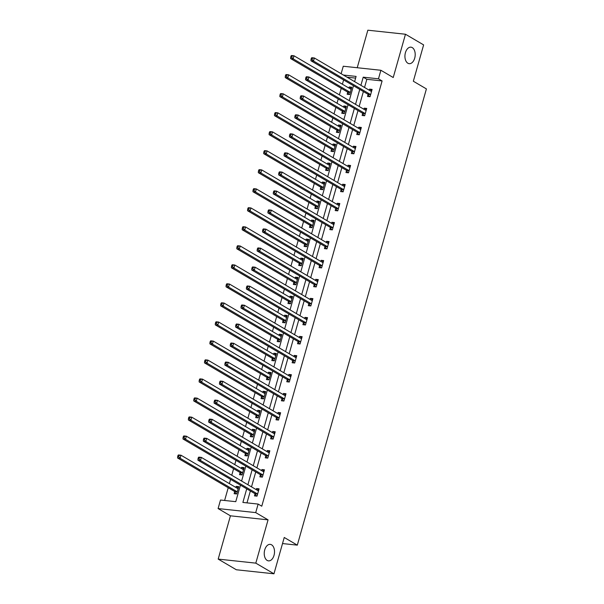 <?xml version="1.0" encoding="UTF-8"?>
<svg xmlns="http://www.w3.org/2000/svg" width="604" height="604" viewBox="0 0 604 604"><rect width="100%" height="100%" fill="white"/><g stroke="black" fill="none" stroke-linecap="round" stroke-linejoin="round"><path stroke-width="0.91" d="M407.859 63.224A8.297 5.096 -83.9 0 1 405.163 53.771A8.297 5.096 -83.9 0 1 410.954 47.172A8.297 5.096 -83.9 0 1 412.275 47.618A8.297 5.096 -83.9 0 1 414.963 57.07A8.297 5.096 -83.9 0 1 409.18 63.669A8.297 5.096 -83.9 0 1 407.859 63.224M267.164 560.421A8.297 5.096 -83.9 0 1 264.469 550.969A8.297 5.096 -83.9 0 1 270.26 544.37A8.297 5.096 -83.9 0 1 271.581 544.816A8.297 5.096 -83.9 0 1 274.276 554.276A8.297 5.096 -83.9 0 1 268.486 560.867A8.297 5.096 -83.9 0 1 267.164 560.421M341.139 73.718L343.261 66.236L380.89 70.275L378.474 78.814L363.215 77.169L360.913 85.33M282.521 543.555L297.311 545.14L426.409 88.909L413.34 81.238L423.623 44.9L405.473 34.239L367.844 30.2L357.228 67.731M297.311 545.14L284.242 537.469L273.959 573.8L236.33 569.761L218.187 559.1L255.809 563.139L268.063 519.855L255.719 512.607L218.089 508.568L220.505 500.029L235.764 501.675L240.437 485.148M268.063 519.855L230.434 515.816L218.187 559.1M230.434 515.816L218.089 508.568M343.616 79.939L342.4 84.22M341.245 88.312L339.388 94.866M338.232 98.965L337.017 103.239M335.862 107.331L334.004 113.892M332.849 117.984L331.641 122.257M330.479 126.357L328.621 132.91M327.466 137.002L326.258 141.276M325.095 145.375L323.246 151.929M322.083 156.021L320.875 160.302M319.712 164.394L317.863 170.947M316.7 175.039L315.492 179.32M314.337 183.412L312.479 189.966M311.317 194.065L310.109 198.338M308.954 202.431L307.096 208.984M305.941 213.084L304.726 217.357M303.57 221.449L301.713 228.01M300.558 232.102L299.342 236.375M298.187 240.475L296.33 247.028M295.175 251.121L293.967 255.401M292.804 259.493L290.947 266.047M289.792 270.139L288.584 274.42M287.421 278.512L285.571 285.065M284.409 289.157L283.201 293.438M282.038 297.53L280.188 304.084M279.025 308.183L277.817 312.457M276.662 316.549L274.805 323.11M273.642 327.202L272.434 331.475M271.279 335.575L269.422 342.128M268.267 346.22L267.051 350.494M265.896 354.593L264.039 361.147M262.883 365.239L261.668 369.52M260.513 373.612L258.655 380.165M257.5 384.257L256.292 388.538M255.13 392.63L253.272 399.184M252.117 403.283L250.909 407.557M249.746 411.649L247.897 418.202M246.734 422.302L245.526 426.575M244.363 430.667L242.514 437.228M241.351 441.32L240.143 445.593M238.988 449.693L237.13 456.246M235.968 460.339L234.76 464.619M233.605 468.712L231.747 475.265M230.592 479.357L229.377 483.638M228.221 487.73L224.613 500.474M273.959 573.8L255.809 563.139M355.62 78.097L347.028 77.176M234.692 491.716L234.133 493.687L236.67 493.966L238.746 486.65L236.202 486.379L235.892 487.466M240.075 472.698L239.516 474.669L242.053 474.94L244.129 467.632L241.585 467.353L241.275 468.44M245.451 453.679L244.892 455.65L247.436 455.922L249.505 448.606L246.968 448.334L246.659 449.421M250.834 434.654L250.275 436.632L252.819 436.903L254.888 429.587L252.344 429.316L252.042 430.403M256.217 415.635L255.658 417.613L258.202 417.885L260.271 410.569L257.727 410.297L257.425 411.384M261.6 396.617L261.041 398.595L263.586 398.866L265.654 391.551L263.11 391.279L262.8 392.366M266.983 377.598L266.424 379.569L268.969 379.848L271.037 372.532L268.493 372.253L268.184 373.34M272.366 358.58L271.808 360.55L274.344 360.822L276.421 353.506L273.876 353.234L273.567 354.322M277.749 339.561L277.191 341.532L279.728 341.804L281.804 334.488L279.259 334.216L278.95 335.303M283.125 320.535L282.566 322.513L285.111 322.785L287.179 315.469L284.643 315.197L284.333 316.285M288.508 301.517L287.949 303.495L290.494 303.767L292.562 296.451L290.018 296.179L289.716 297.266M293.891 282.498L293.333 284.469L295.877 284.748L297.946 277.432L295.401 277.161L295.099 278.248M299.274 263.48L298.716 265.45L301.26 265.722L303.329 258.406L300.784 258.135L300.475 259.222M304.658 244.461L304.099 246.432L306.643 246.704L308.712 239.388L306.168 239.116L305.858 240.203M310.041 225.435L309.482 227.414L312.019 227.685L314.095 220.369L311.551 220.098L311.241 221.185M315.424 206.417L314.865 208.395L317.402 208.667L319.478 201.351L316.934 201.079L316.624 202.166M320.799 187.399L320.241 189.377L322.785 189.648L324.854 182.333L322.317 182.061L322.007 183.148M326.183 168.38L325.624 170.351L328.168 170.622L330.237 163.314L327.693 163.035L327.391 164.122M331.566 149.362L331.007 151.332L333.551 151.604L335.62 144.288L333.076 144.016L332.774 145.103M336.949 130.343L336.39 132.314L338.935 132.586L341.003 125.27L338.459 124.998L338.149 126.085M342.332 111.317L341.773 113.295L344.318 113.567L346.386 106.251L343.842 105.979L343.533 107.067M347.715 92.299L347.157 94.277L349.693 94.549L351.77 87.233L349.225 86.961L348.916 88.048M246.726 488.84L242.883 502.437L258.135 504.076L261.766 506.205L382.106 80.944L366.847 79.305L364.537 87.459M363.382 91.551L359.154 106.478M357.998 110.577L353.778 125.496M352.615 129.596L348.395 144.522M347.232 148.614L343.012 163.541M341.849 167.633L337.628 182.559M336.473 186.651L332.245 201.577M331.09 205.677L326.862 220.596M325.707 224.696L321.479 239.622M320.324 243.714L316.103 258.64M314.941 262.732L310.72 277.659M309.558 281.751L305.337 296.677M304.174 300.769L299.954 315.696M298.799 319.795L294.571 334.714M293.416 338.814L289.188 353.74M288.033 357.832L283.812 372.759M282.649 376.851L278.429 391.777M277.266 395.869L273.046 410.796M271.883 414.895L267.663 429.814M266.5 433.914L262.279 448.84M261.124 452.932L256.896 467.858M255.741 471.951L251.513 486.877M250.358 490.969L246.991 502.875M255.031 493.898L254.473 495.876L257.017 496.148L259.086 488.832L256.541 488.561L256.232 489.648M260.415 474.88L259.856 476.858L262.393 477.13L264.469 469.814L261.925 469.542L261.615 470.629M265.79 455.861L265.231 457.832L267.776 458.111L269.845 450.795L267.308 450.524L266.998 451.611M271.173 436.843L270.615 438.814L273.159 439.085L275.228 431.777L272.691 431.498L272.381 432.585M276.557 417.825L275.998 419.795L278.542 420.067L280.611 412.751L278.067 412.479L277.764 413.566M281.94 398.806L281.381 400.777L283.925 401.048L285.994 393.733L283.45 393.461L283.14 394.548M287.323 379.78L286.764 381.758L289.308 382.03L291.377 374.714L288.833 374.442L288.523 375.529M292.706 360.762L292.147 362.74L294.692 363.012L296.76 355.696L294.216 355.424L293.906 356.511M298.089 341.743L297.53 343.714L300.067 343.993L302.143 336.677L299.599 336.398L299.29 337.485M303.465 322.725L302.906 324.695L305.45 324.967L307.519 317.651L304.982 317.379L304.673 318.467M308.848 303.706L308.289 305.677L310.834 305.949L312.902 298.633L310.365 298.361L310.056 299.448M314.231 284.68L313.672 286.658L316.217 286.93L318.285 279.614L315.741 279.342L315.439 280.43M319.614 265.662L319.055 267.64L321.6 267.912L323.668 260.596L321.124 260.324L320.815 261.411M324.997 246.643L324.439 248.614L326.983 248.893L329.052 241.577L326.507 241.306L326.198 242.393M330.38 227.625L329.822 229.596L332.366 229.867L334.435 222.559L331.89 222.28L331.581 223.367M335.764 208.607L335.205 210.577L337.742 210.849L339.818 203.533L337.274 203.261L336.964 204.348M341.139 189.588L340.581 191.559L343.125 191.83L345.194 184.514L342.657 184.243L342.347 185.33M346.522 170.562L345.964 172.54L348.508 172.812L350.577 165.496L348.04 165.224L347.73 166.311M351.906 151.544L351.347 153.522L353.891 153.793L355.96 146.478L353.416 146.206L353.113 147.293M357.289 132.525L356.73 134.496L359.274 134.775L361.343 127.459L358.799 127.18L358.489 128.267M362.672 113.507L362.113 115.477L364.657 115.749L366.726 108.433L364.182 108.161L363.872 109.248M368.055 94.488L367.496 96.459L370.041 96.731L372.109 89.415L369.565 89.143L369.255 90.23M380.89 70.275L393.227 77.523L405.473 34.239M382.106 80.944L378.474 78.814M258.135 504.076L255.719 512.607M354.623 81.631L356.096 76.406L343.397 75.039M241.6 481.048L245.82 466.122M246.976 462.03L251.204 447.103M252.359 443.011L256.587 428.085M257.742 423.993L261.962 409.067M263.125 404.967L267.346 390.048M268.508 385.948L272.729 371.022M273.891 366.93L278.112 352.004M279.274 347.912L283.495 332.985M284.65 328.893L288.878 313.967M290.033 309.875L294.261 294.948M295.416 290.849L299.637 275.93M300.8 271.83L305.02 256.904M306.183 252.812L310.403 237.885M311.566 233.793L315.786 218.867M316.949 214.775L321.169 199.849M322.325 195.749L326.553 180.83M327.708 176.73L331.936 161.804M333.091 157.712L337.311 142.786M338.474 138.694L342.695 123.767M343.857 119.675L348.078 104.749M349.24 100.657L353.461 85.73M359.75 89.422L355.529 104.349M354.367 108.441L350.146 123.367M348.984 127.459L344.763 142.385M343.608 146.485L339.38 161.404M338.225 165.504L333.997 180.43M332.842 184.522L328.614 199.448M327.459 203.54L323.238 218.467M322.075 222.559L317.855 237.485M316.692 241.577L312.472 256.504M311.309 260.603L307.089 275.53M305.934 279.622L301.706 294.548M300.55 298.64L296.322 313.567M295.167 317.659L290.939 332.585M289.784 336.677L285.564 351.603M284.401 355.703L280.18 370.622M279.018 374.722L274.797 389.648M273.635 393.74L269.414 408.666M268.259 412.759L264.031 427.685M262.876 431.777L258.648 446.703M257.493 450.803L253.265 465.722M252.11 469.821L247.889 484.748M366.847 79.305L363.215 77.169M258.784 489.882L256.541 488.561M238.444 487.692L236.202 486.379M243.827 468.674L241.585 467.353M264.167 470.863L261.925 469.542M249.21 449.655L246.968 448.334M269.55 451.837L267.308 450.524M254.594 430.637L252.344 429.316M274.933 432.819L272.691 431.498M259.977 411.618L257.727 410.297M280.316 413.8L278.067 412.479M265.36 392.592L263.11 391.279M285.7 394.782L283.45 393.461M270.743 373.574L268.493 372.253M291.083 375.764L288.833 374.442M276.119 354.556L273.876 353.234M296.458 356.738L294.216 355.424M281.502 335.537L279.259 334.216M301.841 337.719L299.599 336.398M286.885 316.519L284.643 315.197M307.225 318.701L304.982 317.379M292.268 297.493L290.018 296.179M312.608 299.682L310.365 298.361M297.651 278.474L295.401 277.161M317.991 280.664L315.741 279.342M303.034 259.456L300.784 258.135M323.374 261.645L321.124 260.324M308.418 240.437L306.168 239.116M328.757 242.619L326.507 241.306M313.793 221.419L311.551 220.098M334.133 223.601L331.89 222.28M319.176 202.4L316.934 201.079M339.516 204.582L337.274 203.261M324.559 183.374L322.317 182.061M344.899 185.564L342.657 184.243M329.943 164.356L327.693 163.035M350.282 166.545L348.04 165.224M335.326 145.338L333.076 144.016M355.665 147.519L353.416 146.206M340.709 126.319L338.459 124.998M361.049 128.501L358.799 127.18M346.092 107.301L343.842 105.979M366.432 109.483L364.182 108.161M351.468 88.275L349.225 86.961M371.807 90.464L369.565 89.143M257.546 490.418L258.648 490.38M198.354 457.568L198.006 458.791L199.026 458.897L199.373 457.681L198.354 457.568L198.792 457.13L201.336 457.402L258.104 490.742A1.299 0.793 96.1 0 0 258.308 490.818A1.299 0.793 96.1 0 0 258.399 490.818L258.527 490.81M199.373 457.681L201.336 457.402L200.475 460.452L197.931 460.18L254.699 493.521A1.299 0.793 96.1 0 1 254.941 493.77L256.428 496.088M257.568 494.178L257.485 494.042A1.299 0.793 96.1 0 0 257.236 493.793L200.475 460.452L199.026 458.897M198.006 458.791L197.931 460.18M238.308 488.198L237.206 488.236M238.187 488.621L238.059 488.628A1.299 0.793 -83.9 0 1 237.968 488.628A1.299 0.793 -83.9 0 1 237.765 488.561L180.996 455.22L180.135 458.262L177.591 457.991L234.36 491.331A1.299 0.793 -83.9 0 1 234.601 491.581L236.088 493.898M178.686 456.715L179.033 455.491L178.014 455.386L177.667 456.601L178.686 456.715L180.135 458.262L236.896 491.611A1.299 0.793 -83.9 0 1 237.146 491.852L237.229 491.988M178.014 455.386L178.452 454.94L180.996 455.22L179.033 455.491M177.591 457.991L177.667 456.601M262.929 471.399L264.024 471.362M203.737 438.549L203.389 439.772L204.409 439.878L204.756 438.663L203.737 438.549L204.175 438.111L206.719 438.383L263.487 471.724A1.299 0.793 96.1 0 0 263.691 471.792A1.299 0.793 96.1 0 0 263.782 471.799L263.91 471.784M204.756 438.663L206.719 438.383L205.858 441.433L203.314 441.154L260.082 474.502A1.299 0.793 96.1 0 1 260.324 474.744L261.811 477.069M262.951 475.152L262.868 475.023A1.299 0.793 96.1 0 0 262.619 474.774L205.858 441.433L204.409 439.878M203.389 439.772L203.314 441.154M268.312 452.381L269.407 452.343M209.12 419.531L208.773 420.746L209.792 420.86L210.132 419.637L209.12 419.531L209.558 419.085L212.102 419.365L268.863 452.706A1.299 0.793 96.1 0 0 269.074 452.774A1.299 0.793 96.1 0 0 269.165 452.774L269.286 452.766M210.132 419.637L212.102 419.365L211.241 422.407L208.697 422.136L265.458 455.484A1.299 0.793 96.1 0 1 265.707 455.726L267.195 458.043M268.335 456.133L268.252 455.997A1.299 0.793 96.1 0 0 268.002 455.756L211.241 422.407L209.792 420.86M208.773 420.746L208.697 422.136M243.684 469.18L242.589 469.21M243.571 469.602L243.442 469.61A1.299 0.793 -83.9 0 1 243.352 469.61A1.299 0.793 -83.9 0 1 243.148 469.542L186.379 436.194L185.519 439.244L182.974 438.972L239.743 472.313A1.299 0.793 -83.9 0 1 239.984 472.562L241.472 474.88M184.069 437.696L184.416 436.473L183.397 436.367L183.05 437.583L184.069 437.696L185.519 439.244L242.279 472.585A1.299 0.793 -83.9 0 1 242.529 472.834L242.612 472.97M183.397 436.367L183.835 435.922L186.379 436.194L184.416 436.473M182.974 438.972L183.05 437.583M249.067 450.161L247.972 450.191M248.946 450.584L248.825 450.592A1.299 0.793 -83.9 0 1 248.735 450.592A1.299 0.793 -83.9 0 1 248.523 450.524L191.762 417.175L190.894 420.225L188.357 419.954L245.118 453.294A1.299 0.793 -83.9 0 1 245.367 453.544L246.855 455.861M189.452 418.678L189.792 417.455L188.78 417.349L188.433 418.564L189.452 418.678L190.894 420.225L247.663 453.566A1.299 0.793 -83.9 0 1 247.912 453.815L247.995 453.951M188.78 417.349L189.218 416.903L191.762 417.175L189.792 417.455M188.357 419.954L188.433 418.564M273.688 433.355L274.79 433.325M214.503 400.512L214.156 401.728L215.175 401.841L215.515 400.618L214.503 400.512L214.941 400.067L217.485 400.339L274.246 433.687A1.299 0.793 96.1 0 0 274.458 433.755A1.299 0.793 96.1 0 0 274.541 433.755L274.669 433.748M215.515 400.618L217.485 400.339L216.617 403.389L214.08 403.117L270.841 436.458A1.299 0.793 96.1 0 1 271.09 436.707L272.57 439.025M273.718 437.115L273.635 436.979A1.299 0.793 96.1 0 0 273.386 436.737L216.617 403.389L215.175 401.841M214.156 401.728L214.08 403.117M279.071 414.336L280.173 414.306M219.879 381.494L219.539 382.709L220.551 382.823L220.898 381.6L219.879 381.494L220.324 381.048L222.861 381.32L279.629 414.669A1.299 0.793 96.1 0 0 279.841 414.737A1.299 0.793 96.1 0 0 279.924 414.737L280.052 414.729M220.898 381.6L222.861 381.32L222 384.37L219.456 384.099L276.224 417.44A1.299 0.793 96.1 0 1 276.473 417.689L277.953 420.006M279.101 418.096L279.01 417.96A1.299 0.793 96.1 0 0 278.769 417.711L222 384.37L220.551 382.823M219.539 382.709L219.456 384.099M284.454 395.318L285.556 395.28M225.262 362.468L224.922 363.691L225.934 363.797L226.281 362.581L225.262 362.468L225.707 362.03L228.244 362.302L285.012 395.643A1.299 0.793 96.1 0 0 285.216 395.718A1.299 0.793 96.1 0 0 285.307 395.718L285.435 395.711M226.281 362.581L228.244 362.302L227.383 365.352L224.839 365.08L281.607 398.421A1.299 0.793 96.1 0 1 281.857 398.67L283.336 400.988M284.484 399.078L284.393 398.942A1.299 0.793 96.1 0 0 284.152 398.693L227.383 365.352L225.934 363.797M224.922 363.691L224.839 365.08M254.45 431.135L253.348 431.173M254.329 431.566L254.201 431.573A1.299 0.793 -83.9 0 1 254.118 431.573A1.299 0.793 -83.9 0 1 253.907 431.498L197.146 398.157L196.277 401.207L193.741 400.935L250.501 434.276A1.299 0.793 -83.9 0 1 250.751 434.525L252.23 436.843M194.835 399.652L195.175 398.436L194.163 398.323L193.816 399.546L194.835 399.652L196.277 401.207L253.046 434.548A1.299 0.793 -83.9 0 1 253.295 434.797L253.378 434.933M194.163 398.323L194.601 397.885L197.146 398.157L195.175 398.436M193.741 400.935L193.816 399.546M259.833 412.117L258.731 412.154M259.712 412.54L259.584 412.555A1.299 0.793 -83.9 0 1 259.493 412.547A1.299 0.793 -83.9 0 1 259.29 412.479L202.521 379.138L201.661 382.189L199.116 381.909L255.885 415.258A1.299 0.793 -83.9 0 1 256.134 415.499L257.614 417.825M200.211 380.633L200.558 379.418L199.539 379.304L199.199 380.528L200.211 380.633L201.661 382.189L258.429 415.529A1.299 0.793 -83.9 0 1 258.671 415.779L258.761 415.907M199.539 379.304L199.984 378.867L202.521 379.138L200.558 379.418M199.116 381.909L199.199 380.528M265.216 393.098L264.114 393.136M265.096 393.521L264.967 393.529A1.299 0.793 -83.9 0 1 264.877 393.529A1.299 0.793 -83.9 0 1 264.673 393.461L207.904 360.12L207.044 363.163L204.499 362.891L261.268 396.239A1.299 0.793 -83.9 0 1 261.517 396.481L262.997 398.799M205.594 361.615L205.941 360.392L204.922 360.286L204.582 361.509L205.594 361.615L207.044 363.163L263.812 396.511A1.299 0.793 -83.9 0 1 264.054 396.752L264.144 396.888M204.922 360.286L205.368 359.841L207.904 360.12L205.941 360.392M204.499 362.891L204.582 361.509M289.837 376.3L290.939 376.262M230.645 343.45L230.298 344.673L231.317 344.778L231.664 343.563L230.645 343.45L231.083 343.012L233.627 343.283L290.396 376.624A1.299 0.793 96.1 0 0 290.599 376.692A1.299 0.793 96.1 0 0 290.69 376.7L290.818 376.685M231.664 343.563L233.627 343.283L232.767 346.334L230.222 346.054L286.991 379.403A1.299 0.793 96.1 0 1 287.232 379.652L288.72 381.97M289.867 380.059L289.777 379.924A1.299 0.793 96.1 0 0 289.535 379.674L232.767 346.334L231.317 344.778M230.298 344.673L230.222 346.054M270.6 374.08L269.497 374.11M270.479 374.503L270.35 374.51A1.299 0.793 -83.9 0 1 270.26 374.51A1.299 0.793 -83.9 0 1 270.056 374.442L213.287 341.094L212.427 344.144L209.882 343.872L266.651 377.213A1.299 0.793 -83.9 0 1 266.892 377.462L268.38 379.78M210.977 342.596L211.324 341.373L210.305 341.268L209.958 342.483L210.977 342.596L212.427 344.144L269.195 377.492A1.299 0.793 -83.9 0 1 269.437 377.734L269.527 377.87M210.305 341.268L210.743 340.822L213.287 341.094L211.324 341.373M209.882 343.872L209.958 342.483M295.22 357.281L296.322 357.243M236.028 324.431L235.681 325.654L236.7 325.76L237.047 324.544L236.028 324.431L236.466 323.993L239.01 324.265L295.779 357.606A1.299 0.793 96.1 0 0 295.983 357.674A1.299 0.793 96.1 0 0 296.073 357.674L296.202 357.666M237.047 324.544L239.01 324.265L238.15 327.308L235.605 327.036L292.374 360.384A1.299 0.793 96.1 0 1 292.615 360.626L294.103 362.944M295.243 361.033L295.16 360.905A1.299 0.793 96.1 0 0 294.911 360.656L238.15 327.308L236.7 325.76M235.681 325.654L235.605 327.036M275.983 355.061L274.88 355.092M275.862 355.484L275.734 355.492A1.299 0.793 -83.9 0 1 275.643 355.492A1.299 0.793 -83.9 0 1 275.439 355.424L218.671 322.075L217.81 325.126L215.266 324.854L272.034 358.195A1.299 0.793 -83.9 0 1 272.276 358.444L273.763 360.762M216.36 323.578L216.708 322.355L215.688 322.249L215.341 323.465L216.36 323.578L217.81 325.126L274.571 358.466A1.299 0.793 -83.9 0 1 274.82 358.716L274.903 358.851M215.688 322.249L216.126 321.804L218.671 322.075L216.708 322.355M215.266 324.854L215.341 323.465M300.603 338.263L301.698 338.225M241.411 305.413L241.064 306.628L242.083 306.741L242.431 305.518L241.411 305.413L241.849 304.967L244.393 305.247L301.162 338.587A1.299 0.793 96.1 0 0 301.366 338.655A1.299 0.793 96.1 0 0 301.456 338.655L301.585 338.648M242.431 305.518L244.393 305.247L243.533 308.289L240.988 308.017L297.757 341.358A1.299 0.793 96.1 0 1 297.998 341.607L299.486 343.925M300.626 342.015L300.543 341.879A1.299 0.793 96.1 0 0 300.294 341.637L243.533 308.289L242.083 306.741M241.064 306.628L240.988 308.017M281.358 336.035L280.264 336.073M281.245 336.466L281.117 336.473A1.299 0.793 -83.9 0 1 281.026 336.473A1.299 0.793 -83.9 0 1 280.822 336.398L224.054 303.057L223.193 306.107L220.649 305.835L277.417 339.176A1.299 0.793 -83.9 0 1 277.659 339.425L279.146 341.743M221.743 304.552L222.091 303.336L221.072 303.223L220.724 304.446L221.743 304.552L223.193 306.107L279.954 339.448A1.299 0.793 -83.9 0 1 280.203 339.697L280.286 339.833M221.072 303.223L221.509 302.785L224.054 303.057L222.091 303.336M220.649 305.835L220.724 304.446M305.986 319.237L307.081 319.206M246.794 286.394L246.447 287.61L247.466 287.723L247.806 286.5L246.794 286.394L247.232 285.949L249.777 286.221L306.538 319.569A1.299 0.793 96.1 0 0 306.749 319.637A1.299 0.793 96.1 0 0 306.84 319.637L306.96 319.629M247.806 286.5L249.777 286.221L248.916 289.271L246.372 288.999L303.132 322.34A1.299 0.793 96.1 0 1 303.382 322.589L304.869 324.907M306.009 322.997L305.926 322.861A1.299 0.793 96.1 0 0 305.677 322.612L248.916 289.271L247.466 287.723M246.447 287.61L246.372 288.999M286.741 317.017L285.647 317.055M286.621 317.44L286.5 317.455A1.299 0.793 -83.9 0 1 286.409 317.447A1.299 0.793 -83.9 0 1 286.198 317.379L229.437 284.039L228.569 287.089L226.032 286.809L282.793 320.158A1.299 0.793 -83.9 0 1 283.042 320.407L284.529 322.725M227.127 285.533L227.466 284.318L226.455 284.205L226.107 285.428L227.127 285.533L228.569 287.089L285.337 320.43A1.299 0.793 -83.9 0 1 285.586 320.679L285.669 320.815M226.455 284.205L226.893 283.767L229.437 284.039L227.466 284.318M226.032 286.809L226.107 285.428M311.362 300.218L312.464 300.188M252.178 267.376L251.83 268.591L252.849 268.704L253.189 267.481L252.178 267.376L252.615 266.93L255.16 267.202L311.921 300.55A1.299 0.793 96.1 0 0 312.132 300.618A1.299 0.793 96.1 0 0 312.215 300.618L312.344 300.611M253.189 267.481L255.16 267.202L254.292 270.252L251.755 269.98L308.516 303.321A1.299 0.793 96.1 0 1 308.765 303.57L310.245 305.888M311.392 303.978L311.309 303.842A1.299 0.793 96.1 0 0 311.06 303.593L254.292 270.252L252.849 268.704M251.83 268.591L251.755 269.98M292.125 297.998L291.022 298.036M292.004 298.421L291.875 298.436A1.299 0.793 -83.9 0 1 291.792 298.429A1.299 0.793 -83.9 0 1 291.581 298.361L234.82 265.02L233.952 268.063L231.415 267.791L288.176 301.139A1.299 0.793 -83.9 0 1 288.425 301.381L289.905 303.699M232.51 266.515L232.85 265.299L231.838 265.186L231.491 266.409L232.51 266.515L233.952 268.063L290.72 301.411A1.299 0.793 -83.9 0 1 290.969 301.66L291.053 301.789M231.838 265.186L232.276 264.748L234.82 265.02L232.85 265.299M231.415 267.791L231.491 266.409M316.745 281.2L317.847 281.162M257.553 248.35L257.213 249.573L258.225 249.678L258.572 248.463L257.553 248.35L257.999 247.912L260.535 248.184L317.304 281.524A1.299 0.793 96.1 0 0 317.515 281.6A1.299 0.793 96.1 0 0 317.598 281.6L317.727 281.592M258.572 248.463L260.535 248.184L259.675 251.234L257.13 250.962L313.899 284.303A1.299 0.793 96.1 0 1 314.148 284.552L315.628 286.87M316.775 284.96L316.685 284.824A1.299 0.793 96.1 0 0 316.443 284.575L259.675 251.234L258.225 249.678M257.213 249.573L257.13 250.962M297.508 278.98L296.405 279.018M297.387 279.403L297.259 279.41A1.299 0.793 -83.9 0 1 297.168 279.41A1.299 0.793 -83.9 0 1 296.964 279.342L240.196 246.002L239.335 249.044L236.791 248.773L293.559 282.113A1.299 0.793 -83.9 0 1 293.808 282.362L295.288 284.68M237.885 247.497L238.233 246.273L237.213 246.168L236.874 247.383L237.885 247.497L239.335 249.044L296.103 282.393A1.299 0.793 -83.9 0 1 296.345 282.634L296.436 282.77M237.213 246.168L237.659 245.722L240.196 246.002L238.233 246.273M236.791 248.773L236.874 247.383M322.128 262.181L323.231 262.144M262.936 229.331L262.597 230.554L263.608 230.66L263.956 229.444L262.936 229.331L263.382 228.893L265.919 229.165L322.687 262.506A1.299 0.793 96.1 0 0 322.891 262.574A1.299 0.793 96.1 0 0 322.981 262.581L323.11 262.566M263.956 229.444L265.919 229.165L265.058 232.215L262.513 231.936L319.282 265.284A1.299 0.793 96.1 0 1 319.531 265.526L321.011 267.851M322.159 265.934L322.068 265.805A1.299 0.793 96.1 0 0 321.826 265.556L265.058 232.215L263.608 230.66M262.597 230.554L262.513 231.936M302.891 259.962L301.789 259.992M302.77 260.384L302.642 260.392A1.299 0.793 -83.9 0 1 302.551 260.392A1.299 0.793 -83.9 0 1 302.347 260.324L245.579 226.976L244.718 230.026L242.174 229.754L298.942 263.095A1.299 0.793 -83.9 0 1 299.191 263.344L300.671 265.662M243.269 228.478L243.616 227.255L242.597 227.149L242.257 228.365L243.269 228.478L244.718 230.026L301.487 263.367A1.299 0.793 -83.9 0 1 301.728 263.616L301.819 263.752M242.597 227.149L243.042 226.704L245.579 226.976L243.616 227.255M242.174 229.754L242.257 228.365M327.511 243.163L328.614 243.125M268.319 210.313L267.972 211.528L268.991 211.642L269.339 210.418L268.319 210.313L268.757 209.867L271.302 210.147L328.07 243.488A1.299 0.793 96.1 0 0 328.274 243.555A1.299 0.793 96.1 0 0 328.365 243.555L328.493 243.548M269.339 210.418L271.302 210.147L270.441 213.189L267.897 212.918L324.665 246.266A1.299 0.793 96.1 0 1 324.907 246.507L326.394 248.825M327.542 246.915L327.451 246.779A1.299 0.793 96.1 0 0 327.209 246.538L270.441 213.189L268.991 211.642M267.972 211.528L267.897 212.918M308.274 240.943L307.172 240.973M308.153 241.366L308.025 241.373A1.299 0.793 -83.9 0 1 307.934 241.373A1.299 0.793 -83.9 0 1 307.73 241.306L250.962 207.957L250.101 211.007L247.557 210.736L304.325 244.076A1.299 0.793 -83.9 0 1 304.567 244.326L306.054 246.643M248.652 209.46L248.999 208.237L247.98 208.131L247.632 209.346L248.652 209.46L250.101 211.007L306.87 244.348A1.299 0.793 -83.9 0 1 307.111 244.597L307.202 244.733M247.98 208.131L248.418 207.685L250.962 207.957L248.999 208.237M247.557 210.736L247.632 209.346M332.895 224.137L333.997 224.107M273.703 191.294L273.355 192.51L274.375 192.623L274.722 191.4L273.703 191.294L274.141 190.849L276.685 191.121L333.453 224.469A1.299 0.793 96.1 0 0 333.657 224.537A1.299 0.793 96.1 0 0 333.748 224.537L333.876 224.529M274.722 191.4L276.685 191.121L275.824 194.171L273.28 193.899L330.048 227.24A1.299 0.793 96.1 0 1 330.29 227.489L331.777 229.807M332.917 227.897L332.834 227.761A1.299 0.793 96.1 0 0 332.585 227.519L275.824 194.171L274.375 192.623M273.355 192.51L273.28 193.899M313.657 221.917L312.555 221.955M313.536 222.347L313.408 222.355A1.299 0.793 -83.9 0 1 313.317 222.355A1.299 0.793 -83.9 0 1 313.114 222.28L256.345 188.939L255.484 191.989L252.94 191.717L309.709 225.058A1.299 0.793 -83.9 0 1 309.95 225.307L311.438 227.625M254.035 190.434L254.382 189.218L253.363 189.105L253.016 190.328L254.035 190.434L255.484 191.989L312.245 225.33A1.299 0.793 -83.9 0 1 312.494 225.579L312.578 225.715M253.363 189.105L253.801 188.667L256.345 188.939L254.382 189.218M252.94 191.717L253.016 190.328M338.278 205.118L339.373 205.088M279.086 172.276L278.738 173.491L279.758 173.605L280.105 172.382L279.086 172.276L279.524 171.83L282.068 172.102L338.836 205.451A1.299 0.793 96.1 0 0 339.04 205.519A1.299 0.793 96.1 0 0 339.131 205.519L339.259 205.511M280.105 172.382L282.068 172.102L281.207 175.152L278.663 174.881L335.431 208.221A1.299 0.793 96.1 0 1 335.673 208.471L337.16 210.788M338.3 208.878L338.217 208.742A1.299 0.793 96.1 0 0 337.968 208.493L281.207 175.152L279.758 173.605M278.738 173.491L278.663 174.881M319.033 202.899L317.938 202.936M318.92 203.322L318.791 203.337A1.299 0.793 -83.9 0 1 318.701 203.329A1.299 0.793 -83.9 0 1 318.497 203.261L261.728 169.92L260.868 172.97L258.323 172.691L315.092 206.039A1.299 0.793 -83.9 0 1 315.333 206.281L316.821 208.607M259.418 171.415L259.765 170.2L258.746 170.086L258.399 171.31L259.418 171.415L260.868 172.97L317.628 206.311A1.299 0.793 -83.9 0 1 317.878 206.56L317.961 206.689M258.746 170.086L259.184 169.648L261.728 169.92L259.765 170.2M258.323 172.691L258.399 171.31M343.661 186.1L344.756 186.062M284.469 153.25L284.122 154.473L285.141 154.579L285.481 153.363L284.469 153.25L284.907 152.812L287.451 153.084L344.212 186.425A1.299 0.793 96.1 0 0 344.423 186.5A1.299 0.793 96.1 0 0 344.514 186.5L344.635 186.493M285.481 153.363L287.451 153.084L286.59 156.134L284.046 155.862L340.807 189.203A1.299 0.793 96.1 0 1 341.056 189.452L342.543 191.77M343.684 189.86L343.601 189.724A1.299 0.793 96.1 0 0 343.351 189.475L286.59 156.134L285.141 154.579M284.122 154.473L284.046 155.862M324.416 183.88L323.321 183.918M324.295 184.303L324.174 184.311A1.299 0.793 -83.9 0 1 324.084 184.311A1.299 0.793 -83.9 0 1 323.872 184.243L267.111 150.902L266.243 153.945L263.706 153.673L320.467 187.021A1.299 0.793 -83.9 0 1 320.716 187.263L322.204 189.581M264.801 152.397L265.141 151.174L264.129 151.068L263.782 152.284L264.801 152.397L266.243 153.945L323.012 187.293A1.299 0.793 -83.9 0 1 323.261 187.534L323.344 187.67M264.129 151.068L264.567 150.623L267.111 150.902L265.141 151.174M263.706 153.673L263.782 152.284M349.036 167.082L350.139 167.044M289.852 134.231L289.505 135.455L290.524 135.56L290.864 134.345L289.852 134.231L290.29 133.794L292.834 134.065L349.595 167.406A1.299 0.793 96.1 0 0 349.807 167.474A1.299 0.793 96.1 0 0 349.89 167.482L350.018 167.467M290.864 134.345L292.834 134.065L291.966 137.116L289.429 136.836L346.19 170.185A1.299 0.793 96.1 0 1 346.439 170.434L347.919 172.752M349.067 170.841L348.984 170.706A1.299 0.793 96.1 0 0 348.734 170.456L291.966 137.116L290.524 135.56M289.505 135.455L289.429 136.836M329.799 164.862L328.697 164.892M329.678 165.285L329.55 165.292A1.299 0.793 -83.9 0 1 329.467 165.292A1.299 0.793 -83.9 0 1 329.256 165.224L272.495 131.876L271.626 134.926L269.09 134.654L325.85 167.995A1.299 0.793 -83.9 0 1 326.1 168.244L327.579 170.562M270.184 133.378L270.524 132.155L269.512 132.049L269.165 133.265L270.184 133.378L271.626 134.926L328.395 168.274A1.299 0.793 -83.9 0 1 328.644 168.516L328.727 168.652M269.512 132.049L269.95 131.604L272.495 131.876L270.524 132.155M269.09 134.654L269.165 133.265M354.42 148.063L355.522 148.025M295.228 115.213L294.888 116.436L295.9 116.542L296.247 115.326L295.228 115.213L295.673 114.775L298.21 115.047L354.978 148.388A1.299 0.793 96.1 0 0 355.19 148.456A1.299 0.793 96.1 0 0 355.273 148.456L355.401 148.448M296.247 115.326L298.21 115.047L297.349 118.09L294.805 117.818L351.573 151.166A1.299 0.793 96.1 0 1 351.822 151.408L353.302 153.726M354.45 151.815L354.359 151.687A1.299 0.793 96.1 0 0 354.118 151.438L297.349 118.09L295.9 116.542M294.888 116.436L294.805 117.818M335.182 145.843L334.08 145.874M335.061 146.266L334.933 146.274A1.299 0.793 -83.9 0 1 334.843 146.274A1.299 0.793 -83.9 0 1 334.639 146.206L277.87 112.857L277.01 115.908L274.465 115.636L331.234 148.977A1.299 0.793 -83.9 0 1 331.483 149.226L332.963 151.544M275.56 114.36L275.907 113.137L274.888 113.031L274.548 114.247L275.56 114.36L277.01 115.908L333.778 149.248A1.299 0.793 -83.9 0 1 334.02 149.498L334.11 149.633M274.888 113.031L275.333 112.586L277.87 112.857L275.907 113.137M274.465 115.636L274.548 114.247M359.803 129.037L360.905 129.007M300.611 96.195L300.271 97.41L301.283 97.523L301.63 96.3L300.611 96.195L301.056 95.749L303.593 96.028L360.362 129.369A1.299 0.793 96.1 0 0 360.565 129.437A1.299 0.793 96.1 0 0 360.656 129.437L360.784 129.43M301.63 96.3L303.593 96.028L302.732 99.071L300.188 98.799L356.956 132.14A1.299 0.793 96.1 0 1 357.206 132.389L358.685 134.707M359.833 132.797L359.742 132.661A1.299 0.793 96.1 0 0 359.501 132.419L302.732 99.071L301.283 97.523M300.271 97.41L300.188 98.799M340.565 126.817L339.463 126.855M340.445 127.248L340.316 127.255A1.299 0.793 -83.9 0 1 340.226 127.255A1.299 0.793 -83.9 0 1 340.022 127.18L283.253 93.839L282.393 96.889L279.848 96.617L336.617 129.958A1.299 0.793 -83.9 0 1 336.866 130.207L338.346 132.525M280.943 95.334L281.29 94.118L280.271 94.005L279.931 95.228L280.943 95.334L282.393 96.889L339.161 130.23A1.299 0.793 -83.9 0 1 339.403 130.479L339.493 130.615M280.271 94.005L280.717 93.567L283.253 93.839L281.29 94.118M279.848 96.617L279.931 95.228M365.186 110.019L366.288 109.988M305.994 77.176L305.647 78.392L306.666 78.505L307.013 77.282L305.994 77.176L306.432 76.731L308.976 77.002L365.745 110.351A1.299 0.793 96.1 0 0 365.948 110.419A1.299 0.793 96.1 0 0 366.039 110.419L366.167 110.411M307.013 77.282L308.976 77.002L308.115 80.053L305.571 79.781L362.34 113.122A1.299 0.793 96.1 0 1 362.581 113.371L364.069 115.689M365.216 113.778L365.126 113.643A1.299 0.793 96.1 0 0 364.884 113.393L308.115 80.053L306.666 78.505M305.647 78.392L305.571 79.781M345.949 107.799L344.846 107.837M345.828 108.222L345.699 108.237A1.299 0.793 -83.9 0 1 345.609 108.229A1.299 0.793 -83.9 0 1 345.405 108.161L288.637 74.82L287.776 77.871L285.231 77.591L342 110.94A1.299 0.793 -83.9 0 1 342.242 111.189L343.729 113.507M286.326 76.315L286.673 75.1L285.654 74.987L285.307 76.21L286.326 76.315L287.776 77.871L344.544 111.212A1.299 0.793 -83.9 0 1 344.786 111.461L344.876 111.597M285.654 74.987L286.092 74.549L288.637 74.82L286.673 75.1M285.231 77.591L285.307 76.21M370.569 91L371.671 90.97M311.377 58.158L311.03 59.373L312.049 59.479L312.396 58.263L311.377 58.158L311.815 57.712L314.359 57.984L371.128 91.332A1.299 0.793 96.1 0 0 371.332 91.4A1.299 0.793 96.1 0 0 371.422 91.4L371.551 91.393M312.396 58.263L314.359 57.984L313.499 61.034L310.954 60.762L367.723 94.103A1.299 0.793 96.1 0 1 367.964 94.352L369.452 96.67M370.592 94.76L370.509 94.624A1.299 0.793 96.1 0 0 370.26 94.375L313.499 61.034L312.049 59.479M311.03 59.373L310.954 60.762M351.332 88.78L350.229 88.818M351.211 89.203L351.083 89.211A1.299 0.793 -83.9 0 1 350.992 89.211A1.299 0.793 -83.9 0 1 350.788 89.143L294.02 55.802L293.159 58.845L290.615 58.573L347.383 91.921A1.299 0.793 -83.9 0 1 347.625 92.163L349.112 94.481M291.709 57.297L292.057 56.081L291.037 55.968L290.69 57.191L291.709 57.297L293.159 58.845L349.92 92.193A1.299 0.793 -83.9 0 1 350.169 92.442L350.252 92.571M291.037 55.968L291.475 55.53L294.02 55.802L292.057 56.081M290.615 58.573L290.69 57.191M257.485 494.042L254.941 493.77M257.236 493.793L254.699 493.521M234.36 491.331L236.896 491.611M234.601 491.581L237.146 491.852M262.868 475.023L260.324 474.744M262.619 474.774L260.082 474.502M268.252 455.997L265.707 455.726M268.002 455.756L265.458 455.484M239.743 472.313L242.279 472.585M239.984 472.562L242.529 472.834M245.118 453.294L247.663 453.566M245.367 453.544L247.912 453.815M273.635 436.979L271.09 436.707M273.386 436.737L270.841 436.458M279.01 417.96L276.473 417.689M278.769 417.711L276.224 417.44M284.393 398.942L281.857 398.67M284.152 398.693L281.607 398.421M250.501 434.276L253.046 434.548M250.751 434.525L253.295 434.797M255.885 415.258L258.429 415.529M256.134 415.499L258.671 415.779M261.268 396.239L263.812 396.511M261.517 396.481L264.054 396.752M289.777 379.924L287.232 379.652M289.535 379.674L286.991 379.403M266.651 377.213L269.195 377.492M266.892 377.462L269.437 377.734M295.16 360.905L292.615 360.626M294.911 360.656L292.374 360.384M272.034 358.195L274.571 358.466M272.276 358.444L274.82 358.716M300.543 341.879L297.998 341.607M300.294 341.637L297.757 341.358M277.417 339.176L279.954 339.448M277.659 339.425L280.203 339.697M305.926 322.861L303.382 322.589M305.677 322.612L303.132 322.34M282.793 320.158L285.337 320.43M283.042 320.407L285.586 320.679M311.309 303.842L308.765 303.57M311.06 303.593L308.516 303.321M288.176 301.139L290.72 301.411M288.425 301.381L290.969 301.66M316.685 284.824L314.148 284.552M316.443 284.575L313.899 284.303M293.559 282.113L296.103 282.393M293.808 282.362L296.345 282.634M322.068 265.805L319.531 265.526M321.826 265.556L319.282 265.284M298.942 263.095L301.487 263.367M299.191 263.344L301.728 263.616M327.451 246.779L324.907 246.507M327.209 246.538L324.665 246.266M304.325 244.076L306.87 244.348M304.567 244.326L307.111 244.597M332.834 227.761L330.29 227.489M332.585 227.519L330.048 227.24M309.709 225.058L312.245 225.33M309.95 225.307L312.494 225.579M338.217 208.742L335.673 208.471M337.968 208.493L335.431 208.221M315.092 206.039L317.628 206.311M315.333 206.281L317.878 206.56M343.601 189.724L341.056 189.452M343.351 189.475L340.807 189.203M320.467 187.021L323.012 187.293M320.716 187.263L323.261 187.534M348.984 170.706L346.439 170.434M348.734 170.456L346.19 170.185M325.85 167.995L328.395 168.274M326.1 168.244L328.644 168.516M354.359 151.687L351.822 151.408M354.118 151.438L351.573 151.166M331.234 148.977L333.778 149.248M331.483 149.226L334.02 149.498M359.742 132.661L357.206 132.389M359.501 132.419L356.956 132.14M336.617 129.958L339.161 130.23M336.866 130.207L339.403 130.479M365.126 113.643L362.581 113.371M364.884 113.393L362.34 113.122M342 110.94L344.544 111.212M342.242 111.189L344.786 111.461M370.509 94.624L367.964 94.352M370.26 94.375L367.723 94.103M347.383 91.921L349.92 92.193M347.625 92.163L350.169 92.442"/></g></svg>
